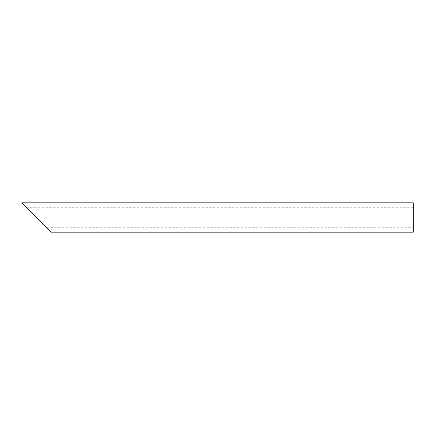 <?xml version="1.0" encoding="UTF-8"?>
<svg xmlns="http://www.w3.org/2000/svg" width="435" height="435" viewBox="0 0 435 435"><rect width="100%" height="100%" fill="white"/><g stroke="black" fill="none" stroke-linecap="round" stroke-linejoin="round"><path stroke-width="0.33" stroke-dasharray="2.17 1.63" d="M413.25 217.5L413.25 227.287L413.25 217.5M413.25 207.712L26.644 207.712L46.219 227.287L413.25 227.287M413.25 232.181L413.25 202.819M21.75 202.819L51.112 232.181"/><path stroke-width="0.65" d="M46.219 227.287L26.644 207.712M413.25 217.5L413.25 232.181L51.112 232.181L21.75 202.819L413.25 202.819L413.25 217.5"/></g></svg>
